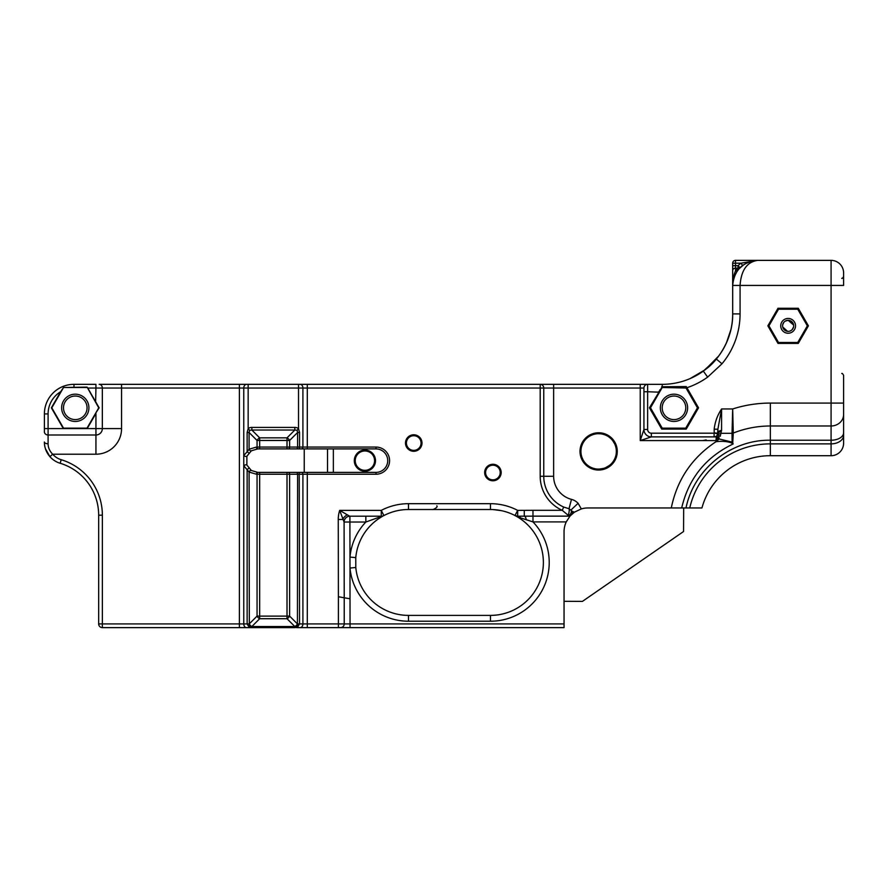 <?xml version="1.0" encoding="UTF-8"?>
<svg xmlns="http://www.w3.org/2000/svg" width="888" height="888" viewBox="0 0 888 888"><rect width="100%" height="100%" fill="white"/><g stroke="black" fill="none" stroke-linecap="round" stroke-linejoin="round"><path stroke-width="1.33" d="M355.233 460.65A9.668 9.668 0 0 1 364.901 450.971A9.668 9.668 0 0 1 374.581 460.65A9.668 9.668 0 0 1 364.901 470.318A9.668 9.668 0 0 1 355.233 460.65M375.502 460.65A10.601 10.601 0 0 0 359.607 451.47A10.601 10.601 0 0 0 359.607 469.83A10.601 10.601 0 0 0 375.502 460.65M257.753 448.906A1.854 1.31 -90 0 1 256.443 447.064L249.095 449.217A1.854 1.188 57.2 0 0 251.393 450.771L257.753 448.906L375.99 448.906L333.355 448.906L333.355 472.383M333.355 448.906L327.528 448.906L327.528 472.383M259.662 472.383L259.662 474.236L375.99 474.236A13.586 13.586 0 0 0 389.577 460.65A13.586 13.586 0 0 0 375.99 447.064L375.99 448.906A11.744 11.744 0 0 1 387.723 460.65A11.744 11.744 0 0 1 375.99 472.383L257.753 472.383L251.393 470.518L246.875 465.068L246.875 456.232L251.393 450.771M294.827 427.417L294.827 430.036L297.08 430.269L298.523 428.693A12.809 7.393 -45 0 0 294.827 427.417L251.859 427.417A12.809 7.393 -135 0 0 248.152 428.693L247.13 432.5L249.095 432.5L249.095 449.217L247.13 451.781L248.851 452.991M247.13 432.5L247.13 451.781L243.767 455.533A1.854 0.733 22.1 0 0 245.576 456.432A1.854 0.733 22.1 0 0 246.875 456.232M44.4 442.468A22.189 22.189 0 0 0 44.888 446.653A22.189 22.189 0 0 1 44.4 442.468L44.4 442.024C44.367 447.275 46.198 452.147 49.906 456.654L45.421 448.695L49.906 456.654L52.681 454.212L95.937 454.212A25.63 25.63 0 0 0 121.567 428.582L121.567 388.045L243.767 388.045L243.767 465.767A1.854 0.733 -22.1 0 1 245.576 464.868A1.854 0.733 -22.1 0 1 246.875 465.068M248.851 468.309L247.13 469.519L247.13 623.92L243.767 623.92L243.767 465.767L249.095 472.072A1.854 1.188 -57.2 0 1 251.393 470.518M338.395 627.627L338.395 596.747L344.222 597.779L344.222 623.92A3.696 3.696 0 0 1 340.526 627.627L297.347 627.627L299.556 623.92L297.591 623.92L297.347 627.627L295.526 627.483A3.696 2.62 -90 0 0 297.436 623.92A3.696 2.131 135 0 1 294.827 626.54L251.859 626.54A3.696 2.131 -135 0 1 249.239 623.92L247.13 623.92L249.328 627.627L249.095 472.072L256.443 474.236A1.854 1.31 -90 0 1 257.753 472.383M484.659 472.527A8.247 8.247 0 0 0 497.036 479.675A8.247 8.247 0 0 0 497.036 465.379A8.247 8.247 0 0 0 484.659 472.527M405.494 443.034A8.247 8.247 0 0 0 417.871 450.183A8.247 8.247 0 0 0 417.871 435.897A8.247 8.247 0 0 0 405.494 443.034M375.99 447.064L299.556 447.064L299.556 432.5L297.591 432.5L297.591 447.064A1.854 1.31 90 0 1 296.281 448.906M297.08 430.269L297.591 432.5L289.621 440.459A3.696 2.131 45 0 0 287.013 437.851L259.662 437.851L251.859 430.036L294.827 430.036L287.013 437.851L287.013 440.459L289.621 440.459L289.621 447.064A1.854 1.31 90 0 1 288.323 448.906M299.556 432.5L298.523 428.693L298.523 388.045L540.193 388.045L540.193 384.338L99.145 384.338A3.696 3.208 -90 0 1 102.342 388.045L102.342 428.582L95.937 428.582L95.937 434.998L48.096 434.998A3.696 3.208 180 0 1 44.4 431.79L44.4 429.581M251.859 427.417L251.859 430.036L249.606 430.269L248.152 428.693L248.152 388.045L298.523 388.045L298.523 384.338L307.304 384.338L298.523 384.338M299.223 448.906L299.556 447.064L257.054 447.064L257.054 440.459L259.662 440.459L259.662 437.851A3.696 2.131 -45 0 0 257.054 440.459L249.095 432.5L249.606 430.269M246.553 627.627A3.696 2.786 90 0 1 243.767 623.92L102.364 623.92L102.364 627.627L294.716 627.627L251.149 627.483L251.859 627.616L251.859 626.54L259.662 618.725A3.696 2.131 -135 0 1 257.054 616.117L249.239 623.92A3.696 2.62 90 0 0 251.149 627.483L251.97 627.627M337.052 627.627L327.528 627.627L337.052 627.627M351.604 627.627L564.047 627.627L564.047 623.92L302.908 623.92L302.908 474.236A1.854 1.399 -90 0 0 301.52 472.383M297.347 627.627L327.528 627.627M113.964 627.627L249.328 627.627M340.526 627.627L564.047 627.627M294.716 627.627L295.526 627.483L294.583 627.627L294.827 626.54L287.013 618.725L287.013 616.117L259.662 616.117L259.662 474.236L257.054 474.236L257.054 616.117L259.662 616.117L259.662 618.725L287.013 618.725A3.696 2.131 135 0 0 289.621 616.117L289.621 474.236A1.854 1.31 -90 0 0 288.323 472.383M102.364 515.195L102.364 623.92L98.668 623.92A3.696 3.696 0 0 0 102.364 627.627A3.696 3.696 0 0 1 98.668 623.92L98.668 515.195A54.268 54.268 0 0 0 60.151 463.259A54.268 54.268 0 0 1 98.668 515.195L102.364 515.195A57.964 57.964 0 0 0 61.217 459.718A18.493 18.493 0 0 1 52.681 454.212C49.595 450.993 48.063 447.508 48.096 443.767L48.096 413.919A25.885 25.885 0 0 1 60.65 391.73L63.536 387.49L87.102 387.124L98.757 407.825L87.013 428.16L63.536 428.16L51.793 407.825L63.536 387.49M60.65 391.73L51.36 407.825L63.314 428.527L87.224 428.527L95.937 413.453L95.937 428.582L44.4 428.582L44.4 413.919L44.4 431.79M95.615 413.264L99.156 407.825L87.757 388.045L95.937 388.045L95.937 384.338L73.982 384.338A29.582 29.582 0 0 0 44.4 413.919L48.096 413.919M553.635 384.338L540.193 384.338A3.696 3.563 90 0 1 543.756 388.045L553.635 388.045L553.635 384.338L662.237 384.338L662.237 386.768L649.428 407.825L661.704 429.082L686.258 429.082L698.534 407.825L686.258 386.569L662.237 386.768L662.071 387.49L686.024 388.012L686.258 386.569M87.757 388.045L87.102 387.124M705.294 369.652A3.696 2.964 -127.6 0 0 705.25 369.686A3.696 2.198 -127.6 0 1 705.25 369.686L690.032 378.632L705.116 369.785A3.696 2.176 -127.5 0 0 705.094 369.808M718.736 355.977L705.116 369.785A3.696 2.975 -127.5 0 1 705.161 369.752M686.824 387.557L686.024 388.012L686.924 387.723A77.833 77.833 0 0 0 707.658 377.111L721.988 363.78A77.833 77.833 0 0 0 740.07 313.908L740.07 285.425C741.136 270.241 747.019 261.893 757.719 260.373L735.497 260.373A2.819 2.819 0 0 0 732.678 263.192L735.497 263.192L735.497 260.373A2.819 2.819 0 0 0 732.678 263.192L732.678 313.908C733.177 337.862 718.725 359.629 706.793 368.465L705.25 369.686M726.306 343.19L730.902 329.603M782.594 325.841A5.55 5.55 0 0 1 790.908 321.034A5.55 5.55 0 0 1 790.908 330.636A5.55 5.55 0 0 1 782.594 325.841M785.136 321.179L788.133 320.291L793.639 325.097M793.583 326.895L792.207 329.603M791.918 329.892L790.165 331.002M787.578 331.357L782.716 326.995M782.716 324.675L783.815 322.366M732.678 265.701L735.497 265.701L735.497 263.192L740.925 263.192A27.861 27.861 0 0 0 738.039 265.701L740.026 267.688A25.042 25.042 0 0 1 742.623 265.445L740.925 263.192L757.719 260.373L831.079 260.373L757.719 260.373C742.535 261.893 734.187 270.241 732.678 285.425L831.079 285.425L831.079 443.867L770.34 443.867A82.717 82.717 0 0 0 689.743 507.958L701.942 507.958A70.896 70.896 0 0 1 770.34 455.699L831.079 455.699A12.521 12.521 0 0 0 843.6 443.179L843.6 375.38C842.756 373.748 842.135 373.127 841.746 373.526M831.079 260.373L831.079 285.425L843.6 285.425L843.6 272.894A12.521 12.521 0 0 0 831.079 260.373A12.521 12.521 0 0 1 843.6 272.894M843.6 414.53A12.521 11.455 180 0 1 831.079 425.985L770.34 425.985L770.34 403.074L843.6 403.074L843.6 435.353A12.521 8.514 0 0 1 831.079 443.867L831.079 455.699M66.134 387.49L87.013 387.49M102.364 627.627C99.845 627.05 99.845 627.05 102.364 627.627C99.845 627.05 99.845 627.05 102.364 627.627M44.4 442.024A3.696 1.743 0 0 0 48.096 443.767M61.217 459.718L60.151 463.259A22.189 22.189 0 0 1 45.421 448.695A22.189 22.189 0 0 0 60.151 463.259A54.268 54.268 0 0 1 98.668 515.195M121.567 428.582L102.342 428.582A6.416 6.416 0 0 1 95.937 434.998L95.937 454.212M61.638 407.825A13.631 13.631 0 0 0 82.096 419.624A13.631 13.631 0 0 0 82.096 396.015A13.631 13.631 0 0 0 61.638 407.825M63.492 407.825A11.788 11.788 0 0 1 81.163 397.613A11.788 11.788 0 0 1 81.163 418.026A11.788 11.788 0 0 1 63.492 407.825A11.788 11.788 0 0 1 81.163 397.613A11.788 11.788 0 0 1 81.163 418.026A11.788 11.788 0 0 1 63.492 407.825M737.739 270.318A2.819 2.165 37.1 0 1 735.497 270.973L735.497 265.701L738.039 265.701L738.039 268.165A2.819 2.22 45.1 0 0 740.026 267.688A25.042 25.042 0 0 1 742.623 265.445L742.645 265.423M757.397 260.384C756.154 260.595 756.942 259.851 750.005 261.594L756.776 260.395M732.678 270.64A2.819 2.464 0 0 1 735.497 268.165L738.039 268.165L735.497 270.973C733.832 274.559 732.9 279.376 732.678 285.425L732.678 285.026M757.675 260.373L749.283 261.838M780.741 325.841A7.393 7.393 0 0 0 791.83 332.245A7.393 7.393 0 0 0 791.83 319.436A7.393 7.393 0 0 0 780.741 325.841M798.279 308.269L777.999 308.269L767.854 325.841L777.999 343.401L798.279 343.401L797.746 342.479L778.532 342.479L768.93 325.841L778.532 309.202L797.746 309.202L807.347 325.841L808.413 325.841L798.279 308.269L797.746 309.202M777.999 343.401L778.532 342.479M767.854 325.841L768.93 325.841M777.999 308.269L778.532 309.202M798.279 343.401L808.413 325.841M807.347 325.841L797.746 342.479M662.193 407.825A11.788 11.788 0 0 1 673.981 396.037A11.788 11.788 0 0 1 685.769 407.825A11.788 11.788 0 0 1 673.981 419.602A11.788 11.788 0 0 1 662.193 407.825M687.612 407.825A13.631 13.631 0 0 0 667.165 396.015A13.631 13.631 0 0 0 667.165 419.624A13.631 13.631 0 0 0 687.612 407.825M686.124 388.178L697.457 407.825L685.725 428.16L662.237 428.16L650.493 407.825L662.237 387.49M716.083 359.318L703.34 371.106A70.441 70.441 0 0 1 662.237 384.338M662.071 387.49L661.649 386.768M740.07 313.908L732.678 313.908A70.441 70.441 0 0 1 716.305 359.052L721.988 363.78M714.185 429.193L717.881 429.193L717.881 432.978L717.881 429.193L721.589 408.957C717.46 415.173 714.984 421.911 714.185 429.193L714.185 432.845L717.881 433.289L721.589 430.147L721.589 408.957L732.678 408.957L732.034 433.3L720.901 433.3L721.589 430.147M717.881 429.193L717.626 433.233M540.193 476.279L543.756 476.279L543.756 388.045L540.193 388.045L540.193 476.279A37.296 37.296 0 0 0 562.248 510.311L563.702 507.059A33.733 33.733 0 0 1 543.756 476.279L553.635 476.279L553.635 388.045L643.933 388.045L643.933 429.492A7.393 7.393 0 0 0 651.337 436.885L714.418 436.885A3.696 3.663 90 0 0 717.659 434.909A3.696 3.319 13.1 0 1 717.848 434.632L720.901 433.3L720.268 436.263L717.659 434.909L717.937 433.055L721.567 430.791M714.185 432.845L717.715 434.021A3.696 3.696 0 0 1 714.107 436.885L714.107 433.189L651.337 433.189A3.696 3.696 0 0 1 647.641 429.492L647.641 391.741L659.518 392.196M649.428 407.825L650.493 407.825M661.704 429.082L662.237 428.16M686.258 429.082L685.725 428.16M698.534 407.825L697.457 407.825M643.933 388.045A3.696 3.696 0 0 1 647.641 384.338L647.641 391.741L643.933 391.741M715.251 436.707A3.696 3.696 0 0 0 716.372 436.119M717.171 435.264A3.696 3.696 0 0 0 717.715 434.021M718.547 436.718L717.293 436.885A1.854 1.021 -90 0 1 717.804 437.14L718.547 436.718A1.854 0.633 -104.8 0 1 718.847 436.985L719.147 438.972A3.696 2.764 21.4 0 1 717.193 438.195L717.804 437.14M714.418 436.885L717.293 436.885M715.251 436.696L716.827 436.885A1.854 1.299 -90 0 1 717.537 437.185M493.229 509.59C515.351 513.897 515.351 513.897 493.229 509.59L501.431 510.667M509.668 513.12L510.267 513.364M349.706 516.206L339.682 510.378L344.089 522.033A5.828 5.828 0 0 1 349.905 516.206L349.905 522.022L365.845 522.022L383.905 515.562A52.947 52.947 0 0 1 408.491 509.512L490.454 509.512A52.947 52.947 0 0 1 514.985 515.54L517.682 510.378A58.763 58.763 0 0 0 490.454 503.685L408.491 503.685A58.763 58.763 0 0 0 381.263 510.378L381.296 517.027A52.947 52.947 0 0 0 355.766 557.62L349.972 557.087L350.05 627.627M564.047 601.309L582.406 601.398L683.56 531.524L683.671 507.958L681.673 507.958C688.589 478.632 705.583 457.376 732.678 444.189L733.277 433.1L732.678 408.957C744.932 405.061 757.486 403.096 770.34 403.074M532.978 510.311L517.682 510.378L517.682 516.206A5.828 5.828 0 0 1 514.985 515.54A52.947 52.947 0 0 1 490.454 615.395L408.491 615.395A52.947 52.947 0 0 1 355.788 567.488L355.766 557.62L355.788 567.488L349.994 568.043A58.763 58.763 0 0 0 408.491 621.223L490.454 621.223A58.763 58.763 0 0 0 532.978 521.9L520.479 517.871A5.828 3.996 90 0 0 517.682 516.206L532.978 516.139L532.978 510.311L562.248 510.311L569.164 516.139A3.696 3.33 -90 0 0 570.096 515.995L574.392 512.187A23.943 23.943 0 0 0 572.227 513.875A3.696 3.33 -90 0 0 572.349 511.388L569.042 508.713L563.702 507.059M571.583 514.463A23.943 23.943 0 0 0 569.619 516.55M406.415 443.034A7.326 7.326 0 0 1 417.404 436.696A7.326 7.326 0 0 1 417.404 449.384A7.326 7.326 0 0 1 406.415 443.034M485.592 472.527A7.326 7.326 0 0 1 496.57 466.189A7.326 7.326 0 0 1 496.57 478.876A7.326 7.326 0 0 1 485.592 472.527M597.913 433.71L600.91 433.844M609.035 437.074L610.556 438.306M612.798 440.77L614.696 443.945M615.106 444.899L615.628 446.409M616.328 450.538L616.328 452.292M614.962 458.286L613.819 460.528M609.557 465.356L605.527 467.721M600.566 469.008L597.913 469.108M349.905 516.206L381.329 516.206A5.55 5.55 0 0 0 383.905 515.562L381.263 510.378L339.682 510.378A29.304 29.304 0 0 0 338.261 519.469L342.79 519.458A5.828 3.841 134.9 0 1 347.33 514.918M344.089 522.033L344.222 597.779L344.089 522.033L349.905 522.022L349.972 557.087A58.763 58.763 0 0 1 365.845 522.022L365.845 516.206M370.074 526.029L372.005 524.098M373.992 522.288L376.035 520.634M378.044 519.136L381.307 517.027M381.862 516.694L382.606 516.272M381.329 516.206A5.55 5.55 0 0 0 383.905 515.562L383.96 515.54M517.682 516.206L514.985 515.54A5.828 5.828 0 0 0 517.682 516.206A5.828 5.828 0 0 1 517.182 516.183M521.012 516.206L524.286 516.206L521.012 516.206M732.034 433.244A3.696 3.33 2.3 0 0 733.277 433.055C745.199 428.36 757.553 426.007 770.34 425.985L770.34 440.226L831.079 440.226A12.521 7.426 0 0 0 843.6 432.789M580.93 451.404A17.716 17.716 0 0 1 598.634 433.699A17.716 17.716 0 0 1 616.35 451.404A17.716 17.716 0 0 1 598.634 469.119A17.716 17.716 0 0 1 580.93 451.404M716.827 436.885L716.216 437.895A1.854 1.332 -168.1 0 1 717.193 438.195L715.917 441.747L719.147 438.972L732.123 442.113L733.188 443.956L731.235 442.812A3.696 1.931 128.6 0 1 732.123 442.113L732.034 433.3A3.696 3.341 179.5 0 0 733.277 433.1M647.641 429.492L643.933 429.492L640.237 440.581L651.337 436.885L651.337 433.189M716.216 437.895L716.017 440.581L640.237 440.581L640.237 384.338M568.154 515.151A3.696 0.888 -80.4 0 0 569.108 511.754A3.696 0.888 -80.4 0 0 569.042 508.713L571.472 499.367A23.865 23.865 0 0 1 553.635 476.279M731.235 442.812C726.717 441.303 721.611 440.948 715.917 441.747L716.294 440.681L716.905 441.247M530.48 516.15L527.65 516.172M598.445 469.119L596.292 468.964M595.892 468.908L593.695 468.42M593.162 468.254L592.396 467.987M591.908 467.787L593.739 468.431M594.239 468.564L595.526 468.842M596.681 469.008L598.001 469.108M599.611 469.086L600.61 469.008M601.709 468.853L603.119 468.542M603.429 468.464L605.205 467.854M603.562 468.42L599 469.119M515.662 515.884L520.479 517.871M304.24 472.383L304.24 448.906M529.703 520.823L526.229 519.702A5.828 2.109 90 0 0 524.286 516.206L524.286 510.378M566.233 521.9L532.978 521.9L532.978 516.139L569.963 516.139L566.233 521.9A23.943 23.943 0 0 0 564.047 531.901L564.047 623.92M617.271 451.404A18.637 18.637 0 0 0 589.321 435.264A18.637 18.637 0 0 0 589.321 467.543A18.637 18.637 0 0 0 617.271 451.404M344.222 597.779L350.05 598.801M490.454 621.223L490.454 615.395A52.947 52.947 0 0 0 514.985 515.54A52.947 52.947 0 0 1 490.454 615.395A52.947 52.947 0 0 0 514.985 515.54M715.928 441.758C691.952 457.686 677.067 479.753 671.284 507.958L587.989 507.958A23.943 23.943 0 0 0 581.318 508.902L574.392 512.187L572.349 511.388M689.743 507.958L671.284 507.958M307.304 384.338L307.304 448.906M375.99 474.236L375.99 472.383M307.304 627.627L307.304 472.383M300.122 627.627A3.696 2.786 -90 0 0 302.908 623.92L299.556 623.92L299.223 472.383M287.013 472.383L287.013 616.117L289.621 616.117L297.436 623.92L297.591 474.236A1.854 1.31 -90 0 0 296.281 472.383M300.122 384.338A3.696 2.786 -90 0 1 302.908 388.045L302.908 447.064A1.854 1.399 90 0 1 301.52 448.906M259.662 448.906L259.662 440.459L287.013 440.459L287.013 448.906M256.443 447.064L257.054 447.064A1.854 1.31 90 0 0 258.364 448.906M258.364 472.383A1.854 1.31 90 0 0 257.054 474.236L256.443 474.236M338.395 596.747L338.261 519.469M246.553 384.338A3.696 2.786 -90 0 0 243.767 388.045L248.152 388.045L248.152 384.338M239.383 384.338L239.383 627.627M73.982 387.124L73.982 384.338A29.582 29.582 0 0 0 44.4 413.919M95.615 402.375L95.937 388.045L121.567 388.045L121.567 384.338M659.784 389.899L660.517 390.476M659.784 391.741L658.985 391.275M703.34 371.106L707.658 377.111M717.881 433.3A3.696 2.919 -178.8 0 1 721.578 430.458M490.454 509.512L490.454 503.685M408.491 509.512L408.491 503.685M355.788 567.488A52.947 52.947 0 0 0 408.491 615.395L408.491 621.223M581.318 508.902L578.099 503.296L571.128 509.867A3.696 2.52 116.1 0 1 568.609 515.584M770.34 455.699L770.34 440.226C730.924 439.516 693.817 469.319 686.002 507.958M578.099 503.296A13.931 13.931 0 0 0 571.472 499.367M706.193 439.915L702.808 440.581M101.365 384.482L102.364 384.338M841.746 278.321C842.168 278.71 842.779 278.099 843.6 276.479M744.2 264.347L738.683 269.153M757.719 260.373L751.992 261.039M436.818 505.816C437.762 506.715 436.53 507.947 433.122 509.512M645.731 434.321L644.866 433.067"/></g></svg>
